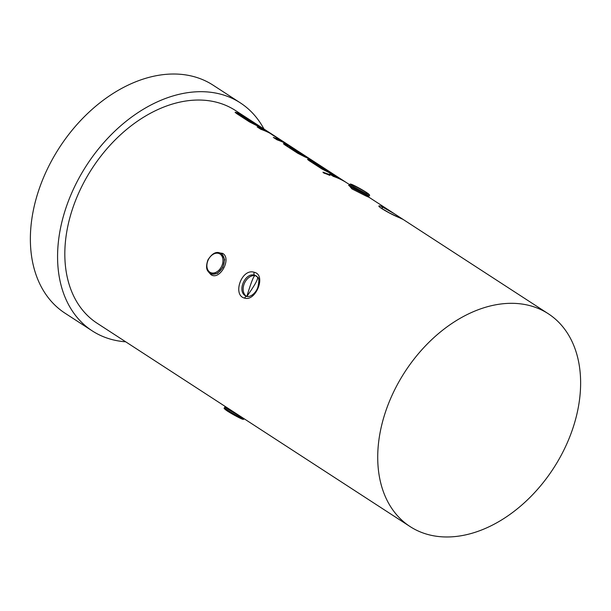 <?xml version="1.0" encoding="UTF-8"?>
<svg xmlns="http://www.w3.org/2000/svg" width="611" height="611" viewBox="0 0 611 611"><rect width="100%" height="100%" fill="white"/><g stroke="black" fill="none" stroke-linecap="round" stroke-linejoin="round"><path stroke-width="0.92" d="M329.65 175.342L323.089 172.462M329.153 174.418L322.99 172.172L323.822 173.05L330.009 175.25L329.153 174.418L328.962 174.822M253.344 123.804L253.557 123.399L241.032 115.326L240.826 115.723L253.344 123.804A126.424 88.251 -57 0 1 255.558 124.789A126.424 88.251 -57 0 1 259.385 126.76M235.334 112.615L236.594 113.043A126.424 88.251 -57 0 1 239.336 114.257A126.424 88.251 -57 0 1 243.17 116.22M274.981 138.483A126.424 88.251 -57 0 1 279.701 140.477A126.424 88.251 -57 0 1 281.915 141.576L282.145 141.187A126.874 88.564 -57 0 0 279.922 140.079A126.874 88.564 -57 0 0 273.346 137.422L277.066 139.835A126.874 88.564 -57 0 1 283.634 142.493A126.874 88.564 -57 0 1 286.368 143.868C288.323 144.929 288.331 144.853 286.399 143.623L266.434 130.914A126.874 88.564 -57 0 0 263.7 129.547A126.874 88.564 -57 0 0 257.132 126.889L260.844 129.303A126.874 88.564 -57 0 1 267.412 131.961A126.874 88.564 -57 0 1 269.642 133.061L282.152 141.156M258.759 127.943A126.424 88.251 -57 0 1 263.478 129.937A126.424 88.251 -57 0 1 266.205 131.304L266.434 130.914M289.53 147.312L289.744 146.907L289.515 147.358L302.033 155.431A126.424 88.251 -57 0 1 304.247 156.424A126.424 88.251 -57 0 1 306.462 157.523L306.691 157.134A126.874 88.564 -57 0 0 304.469 156.026A126.874 88.564 -57 0 0 302.246 155.034L289.744 146.907A126.874 88.564 -57 0 1 291.966 147.908A126.874 88.564 -57 0 1 299.329 152.009L349.385 184.53M283.619 143.982L284.879 144.41A126.424 88.251 -57 0 1 287.621 145.624A126.424 88.251 -57 0 1 292.203 148.022M308.517 158.532L306.691 157.348M325.77 170.851L325.984 170.454L313.458 162.381L313.244 162.778L325.77 170.851A126.424 88.251 -57 0 1 327.985 171.844A126.424 88.251 -57 0 1 331.811 173.814M307.761 159.67L309.021 160.09A126.424 88.251 -57 0 1 311.763 161.304A126.424 88.251 -57 0 1 315.589 163.274M331.185 174.998A126.424 88.251 -57 0 1 335.905 176.991A126.424 88.251 -57 0 1 339.731 178.962M399.441 217.73C389.665 213.881 372.343 203.555 381.379 206.381L394.653 213.934L402.657 219.135L399.441 217.73M228.667 408.698L410.05 526.545A126.874 88.564 -57 0 1 401.702 377.01A126.874 88.564 -57 0 1 540.926 309.647A126.874 88.564 -57 0 1 548.296 313.749A126.874 88.564 -57 0 1 556.644 463.283A126.874 88.564 -57 0 1 417.42 530.646A126.874 88.564 -57 0 1 410.05 526.545M256.452 276.035L254.779 275.286C245.301 271.864 236.877 291.126 245.423 295.762L246.852 296.419A2.268 1.612 104.9 0 0 244.721 298.145C232.111 295.434 241.513 267.969 254.245 272.285C266.617 274.897 255.795 301.674 244.721 298.145M256.139 275.867A11.326 8.073 -64.8 0 0 244.644 282.817A11.326 8.073 -64.8 0 0 246.386 296.22A11.326 8.073 -64.8 0 0 246.569 296.335M255.757 275.645L255.734 275.637C256.177 277.791 263.173 273.423 246.852 296.419C250.9 297.389 256.192 292.44 257.811 287.384C259.255 281.19 259.171 277.776 257.559 277.142L257.017 276.531C255.108 277.111 255.482 267.977 246.852 296.419A2.268 1.612 104.9 0 1 247.043 296.488M243.155 418.115L227.773 409.103L224.924 407.224L224.772 406.147M225.505 406.643L230.897 410.149M220.342 253.13C216.157 251.22 212.025 253.466 207.946 259.881C204.716 269.55 208.007 271.322 209.947 273.216L211.337 273.934L217.493 273.384L222.855 267.465L224.68 259.515L221.686 253.825L220.342 253.13A11.326 8.073 115.2 0 1 221.029 253.512A11.326 8.073 115.2 0 1 222.572 267.312A11.326 8.073 115.2 0 1 210.68 273.629A11.326 8.073 115.2 0 1 210.001 273.247M217.027 252.549L222.656 253.382C232.096 258.674 219.525 281.175 210.833 274.545L208.351 271.742M367.15 196.07L368.975 197.277L368.815 196.2L368.975 197.277L365.966 195.986L351.928 188.891L349.179 185.591M368.815 196.2L369.181 195.558A11.326 0.771 -150.8 0 1 362.774 192.793A11.326 0.771 -150.8 0 1 352.104 186.645A11.326 0.771 -150.8 0 1 349.4 184.507L349.041 185.148L351.592 187.554L365.867 194.84C369.731 196.803 369.77 196.635 365.974 194.321M125.713 341.816A135.94 94.888 -57 0 1 100.105 335.256A135.94 94.888 -57 0 1 92.208 330.856A135.94 94.888 -57 0 1 83.264 170.645A135.94 94.888 -57 0 1 232.44 98.47A135.94 94.888 -57 0 1 240.329 102.869A135.94 94.888 -57 0 1 263.96 129.028M92.208 330.856L65.003 313.183A135.94 94.888 -57 0 1 56.059 152.971A135.94 94.888 -57 0 1 205.227 80.797A135.94 94.888 -57 0 1 213.117 85.189L240.329 102.869M226.834 407.514L97.149 323.257A126.874 88.564 -57 0 1 88.801 173.73A126.874 88.564 -57 0 1 228.025 106.367A126.874 88.564 -57 0 1 235.395 110.469L295.212 149.328A126.874 88.564 -57 0 1 297.076 150.589L297.244 150.711M236.594 113.043L236.808 112.645A126.874 88.564 -57 0 1 239.558 113.86A126.874 88.564 -57 0 1 245.79 117.243L249.509 119.657A126.874 88.564 -57 0 0 243.277 116.273A126.874 88.564 -57 0 0 241.055 115.28L240.841 115.678M253.557 123.399A126.874 88.564 -57 0 1 255.78 124.4A126.874 88.564 -57 0 1 262.012 127.775L265.724 130.189A126.874 88.564 -57 0 0 259.492 126.813A126.874 88.564 -57 0 0 256.735 125.591L249.456 121.902L236.457 113.455L235.136 112.256L236.808 112.645M286.368 143.868C288.323 144.929 288.331 144.853 286.399 143.623L286.154 144.005M284.879 144.41L285.085 144.013A126.874 88.564 -57 0 1 287.842 145.227A126.874 88.564 -57 0 1 295.212 149.328M306.699 157.103L296.144 150.245A126.874 88.564 -57 0 1 299.894 152.391L310.541 159.311C312.473 160.533 312.465 160.617 310.51 159.547C312.465 160.617 312.473 160.533 310.541 159.311L310.296 159.692M285.085 144.013L283.42 143.623L284.741 144.822L297.74 153.269L305.019 156.958A126.874 88.564 -57 0 1 307.776 158.18A126.874 88.564 -57 0 1 310.51 159.547M309.021 160.09L309.227 159.692A126.874 88.564 -57 0 1 311.984 160.914A126.874 88.564 -57 0 1 318.216 164.29L321.928 166.704A126.874 88.564 -57 0 0 315.696 163.328A126.874 88.564 -57 0 0 313.481 162.327L313.267 162.732M325.984 170.454A126.874 88.564 -57 0 1 328.199 171.447A126.874 88.564 -57 0 1 334.431 174.83L338.15 177.243A126.874 88.564 -57 0 0 331.918 173.86A126.874 88.564 -57 0 0 329.161 172.646L321.875 168.949L308.876 160.51L307.562 159.311L309.227 159.692M336.126 176.594A126.874 88.564 -57 0 1 342.359 179.978L346.07 182.391A126.874 88.564 -57 0 0 339.838 179.008A126.874 88.564 -57 0 0 333.27 176.35L329.55 173.936A126.874 88.564 -57 0 1 336.126 176.594M325.258 170.576L325.464 170.179M302.033 155.431L302.246 155.034M301.521 155.156L301.735 154.759M273.155 135.558L273.4 135.176M284.375 142.852L282.145 141.401M267.206 131.854L266.205 131.304M252.832 123.529L253.046 123.132M382.158 208.901A2.268 1.917 -69.5 0 0 381.379 206.381M256.391 426.715L257.773 427.601A2.268 1.902 -57.3 0 1 257.75 427.585L262.837 430.9M254.779 275.286A2.268 1.535 -74.6 0 1 254.245 272.285M227.689 408.072A0.909 0.634 -57 0 1 227.773 409.103M244.347 418.917L243.247 419.406L240.978 418.581L227.353 411.035C224.359 408.98 223.427 407.919 224.565 407.865A11.326 0.771 29.2 0 0 227.269 410.004A11.326 0.771 29.2 0 0 237.939 416.152A11.326 0.771 29.2 0 0 244.347 418.917L244.362 418.894M210.833 274.545A0.909 0.634 123 0 0 210.826 273.697M222.656 253.382A0.909 0.634 -57 0 1 221.686 253.825M220.013 254.031A10.425 7.431 -64.8 0 0 208.679 259.041A10.425 7.431 -64.8 0 0 209.863 272.185A10.425 7.431 -64.8 0 0 221.197 267.175A10.425 7.431 -64.8 0 0 220.013 254.031M365.966 195.986A0.909 0.649 115.2 0 1 365.867 194.84M366.34 192.358A10.425 0.71 29.2 0 0 353.471 185.179A10.425 0.71 29.2 0 0 353.12 186.126A10.425 0.71 29.2 0 0 365.989 193.305A10.425 0.71 29.2 0 0 366.34 192.358M241.704 418.023A10.425 0.71 -150.8 0 1 239.604 417.932A10.425 0.71 -150.8 0 1 227.407 411.066M296.824 150.97L297.076 150.589M380.279 207.618L389.413 212.941L402.458 219.166M224.565 407.865L224.924 407.224M349.4 184.507L350.5 184.018L352.768 184.843L366.394 192.389C369.388 194.443 370.319 195.505 369.181 195.558M548.296 313.749L402.771 219.212M393.843 213.407L368.907 197.208M349.041 185.148L348.583 185.492L349.194 185.614M395.63 214.576L402.557 219.074M313.16 162.694L313.374 162.297M306.562 157.569L306.791 157.172M289.423 147.274L289.637 146.877M282.015 141.622L282.244 141.225M240.734 115.647L240.948 115.25"/></g></svg>
